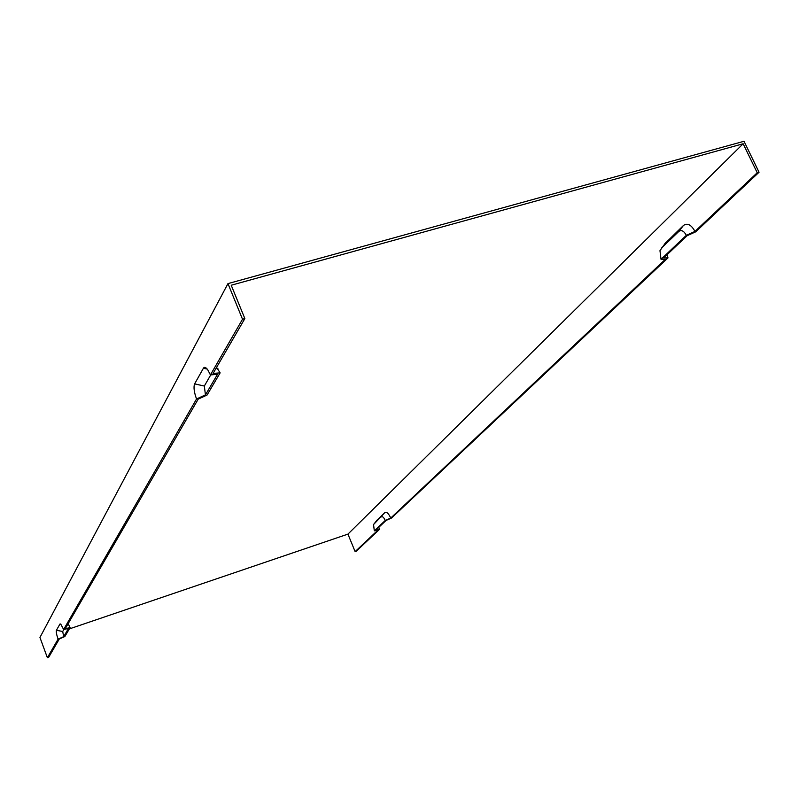<?xml version="1.0" encoding="UTF-8"?>
<svg xmlns="http://www.w3.org/2000/svg" width="799" height="799" viewBox="0 0 799 799"><rect width="100%" height="100%" fill="white"/><g stroke="black" fill="none" stroke-linecap="round" stroke-linejoin="round"><path stroke-width="1.2" d="M69.343 628.913L347.935 534.122L743.14 143.76L231.221 285.233L244.854 318.581L213.093 373.413L220.134 372.873L207.061 395.066L198.192 399.14L65.248 628.693L70.102 627.624L64.859 636.523L59.286 638.99L48.699 657.267L47.381 657.717L39.95 637.462L227.965 283.605L242.516 319.24L210.427 374.911L207.71 369.737C205.812 367.22 204.374 366.711 203.405 368.239L207.201 369.078M666.895 254.851L668.004 257.897L391.54 518.042L386.067 520.449L375.91 530.047L379.535 529.328L356.274 551.22L355.126 551.62L377.937 530.117L374.302 530.836L385.258 520.469L390.741 518.062L665.397 259.266L661.023 259.305L686.341 235.325L694.97 231.41C691.235 224.669 687.38 222.701 683.405 225.518L664.748 243.805M694.97 231.41L757.222 172.754L759.05 172.234L695.729 231.82L687.11 235.725L663.639 257.927L668.004 257.897M47.381 657.717L58.087 639.14C56.559 634.726 56 631.779 56.429 630.301L59.945 624.029L60.694 624.009L63.64 629.502L196.544 398.981L205.433 394.896L204.334 386.027L210.756 374.881M196.544 398.981C194.077 392.169 193.428 387.135 194.616 383.89L203.405 368.239M378.826 527.29L379.535 529.328M58.087 639.14L63.67 636.673L68.494 628.443L63.64 629.502M244.854 318.581L242.516 319.24M205.433 394.896L217.478 374.361L210.427 374.911M665.807 242.437L659.974 250.666L661.023 259.305M686.341 235.325C683.914 230.911 681.407 229.623 678.82 231.44L661.272 248.279M759.05 172.234L744.009 141.283L227.965 283.605M390.741 518.062C388.574 513.387 386.606 511.57 384.838 512.598L373.562 524.544L374.302 530.836M384.838 512.598L376.928 520.289M381.413 516.893C382.561 516.224 383.84 517.412 385.258 520.469M743.14 143.76L757.222 172.754M347.935 534.122L355.126 551.62M68.135 623.699L70.102 627.624M216.589 367.37L220.134 372.873M63.67 636.673L62.712 631.48L63.87 629.452M194.616 383.89L204.334 386.027M59.945 624.029L60.914 624.209M683.405 225.518L678.82 231.44M377.208 519.939L373.822 524.174M56.429 630.301L62.712 631.48M218.037 368.888L215.95 368.479"/></g></svg>
